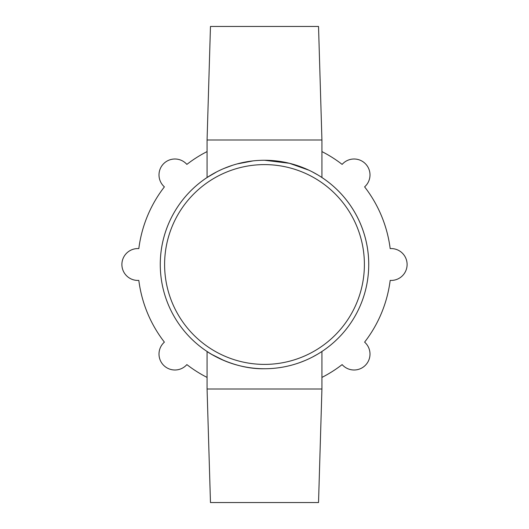 <?xml version="1.0" encoding="UTF-8"?>
<svg xmlns="http://www.w3.org/2000/svg" width="529" height="529" viewBox="0 0 529 529"><rect width="100%" height="100%" fill="white"/><g stroke="black" fill="none" stroke-linecap="round" stroke-linejoin="round"><path stroke-width="0.79" d="M321.93 151.592A126.676 126.676 0 0 1 342.131 164.393A15.923 15.923 0 0 1 365.334 163.666A15.923 15.923 0 0 1 364.607 186.869A126.676 126.676 0 0 1 390.177 248.604A15.923 15.923 0 0 1 407.105 264.5A15.923 15.923 0 0 1 390.177 280.396A126.676 126.676 0 0 1 364.607 342.131A126.676 126.676 0 0 0 390.177 280.396A126.676 126.676 0 0 1 364.607 342.131A15.923 15.923 0 0 1 365.334 365.334A15.923 15.923 0 0 1 342.131 364.607A126.676 126.676 0 0 1 321.93 377.408M207.07 151.592A126.676 126.676 0 0 0 186.869 164.393A15.923 15.923 0 0 0 163.666 163.666A15.923 15.923 0 0 0 164.393 186.869A126.676 126.676 0 0 0 138.823 248.604A15.923 15.923 0 0 0 121.895 264.5A15.923 15.923 0 0 0 138.823 280.396A126.676 126.676 0 0 0 164.393 342.131A15.923 15.923 0 0 0 163.666 365.334A15.923 15.923 0 0 0 186.869 364.607A126.676 126.676 0 0 0 207.07 377.408M138.823 248.604A126.676 126.676 0 0 1 164.393 186.869M207.07 389.007L210.469 502.55L318.531 502.55L321.93 389.007L207.07 389.007L207.07 351.487L209.61 353.114M264.5 368.739C232.978 369.434 206.832 351.6 207.07 351.487C206.806 351.593 233.084 369.46 264.5 368.739M211.977 354.536L224.356 360.699M224.448 360.732L225.83 361.3M228.178 362.2L229.031 362.517M264.5 160.261L289.363 163.269L308.87 170.179M312.189 171.813L317.393 174.682M317.023 174.464L312.163 171.799M308.837 170.166L307.825 169.697M307.799 169.683L304.644 168.301M304.552 168.268L302.872 167.587M300.822 166.8L299.969 166.483M229.031 166.483L223.767 168.553M216.784 171.826L207.07 177.513L216.804 171.813M223.827 168.526L232.33 165.352M237.124 163.924L252.994 160.902M321.645 177.327A104.239 104.239 0 0 1 264.5 368.739A104.239 104.239 0 0 1 207.07 177.513L207.07 139.993L321.93 139.993L321.93 177.513M160.261 264.5A104.239 104.239 0 0 1 264.5 160.261A104.239 104.239 0 0 1 368.739 264.5A104.239 104.239 0 0 0 264.5 160.261A104.239 104.239 0 0 0 160.261 264.5M207.07 139.993L210.469 26.45L318.531 26.45L321.93 139.993M299.969 362.517L305.233 360.447M312.216 357.174L317.479 354.271M364.395 264.5A99.895 99.895 0 0 0 264.5 164.605A99.895 99.895 0 0 0 164.605 264.5A99.895 99.895 0 0 0 264.5 364.395A99.895 99.895 0 0 0 364.395 264.5M321.93 351.487L321.93 389.007"/></g></svg>

